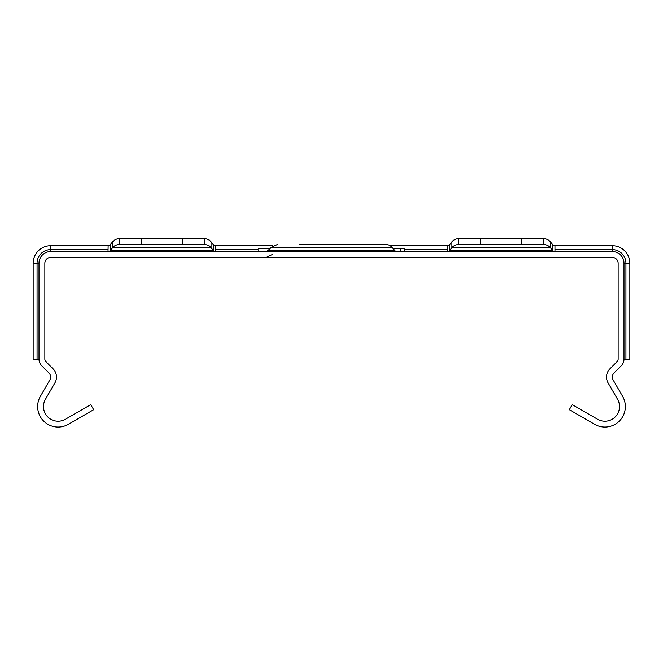 <?xml version="1.0" encoding="UTF-8"?>
<svg xmlns="http://www.w3.org/2000/svg" width="663" height="663" viewBox="0 0 663 663"><rect width="100%" height="100%" fill="white"/><g stroke="black" fill="none" stroke-linecap="round" stroke-linejoin="round"><path stroke-width="0.99" d="M554.972 245.708L554.972 251.559A2.925 2.925 0 0 1 552.727 250.506L550.381 247.697A8.776 8.776 0 0 0 543.643 244.539L521.624 244.539L521.624 238.688L543.643 238.688A8.776 8.776 0 0 1 550.381 241.846L552.727 244.655A2.925 2.925 0 0 0 554.972 245.708L612.297 245.708A17.553 17.553 0 0 1 629.85 263.252L629.85 359.122L623.999 359.122L623.999 263.252A11.702 11.702 0 0 0 612.297 251.559L50.703 251.559A11.702 11.702 0 0 0 39.001 263.252L39.001 359.122L33.15 359.122L33.15 263.252A17.553 17.553 0 0 1 50.703 245.708L108.028 245.708A2.925 2.925 0 0 0 110.273 244.655L112.619 241.846L110.273 244.655L110.273 250.506L112.619 247.697A8.776 8.776 0 0 1 119.357 244.539L141.376 244.539L119.357 244.539L141.376 244.539L119.357 244.539L141.376 244.539L119.357 244.539L119.357 238.688A8.776 8.776 0 0 0 112.619 241.846A8.776 8.776 0 0 1 119.357 238.688L182.325 238.688L141.376 238.688L182.325 238.688L182.325 244.539L204.345 244.539L119.357 244.539A8.776 8.776 0 0 0 112.619 247.697A8.776 8.776 0 0 1 119.357 244.539A8.776 8.776 0 0 0 112.619 247.697A8.776 8.776 0 0 1 119.357 244.539A8.776 8.776 0 0 0 112.619 247.697A8.776 8.776 0 0 1 119.357 244.539L141.376 244.539L119.357 244.539L141.376 244.539L119.357 244.539L141.376 244.539L119.357 244.539L141.376 244.539L119.357 244.539L141.376 244.539L119.357 244.539L141.376 244.539L119.357 244.539L141.376 244.539L119.357 244.539L141.376 244.539L141.376 238.688M39.042 360.009L39.001 359.122A9.357 9.357 0 0 0 41.744 365.736L48.913 372.904A5.851 5.851 0 0 1 49.841 379.965L40.385 396.341A20.478 20.478 0 0 0 68.355 424.312L93.682 409.693L90.756 404.621L65.43 419.248A14.627 14.627 0 0 1 45.449 399.267L54.905 382.891A11.702 11.702 0 0 0 53.048 368.769L45.88 361.6A3.514 3.514 0 0 1 44.852 359.122L44.852 263.252A5.851 5.851 0 0 1 50.703 257.41L612.297 257.41A5.851 5.851 0 0 1 618.148 263.252L618.148 359.122A3.514 3.514 0 0 1 617.12 361.6L609.952 368.769A11.702 11.702 0 0 0 608.095 382.891L617.551 399.267A14.627 14.627 0 0 1 597.57 419.248L572.244 404.621L569.318 409.693L594.645 424.312A20.478 20.478 0 0 0 622.615 396.341L613.159 379.965A5.851 5.851 0 0 1 614.087 372.904L621.256 365.736A9.357 9.357 0 0 0 623.999 359.122L623.999 355.202M393.209 248.633L404.96 248.633L404.96 251.559M404.587 251.559L404.587 248.633L400.659 248.633L400.659 251.559M258.04 251.559L258.04 248.633L269.791 248.633M404.96 249.619L447.326 249.619L447.326 251.559A2.925 2.925 0 0 0 449.58 250.506L449.58 250.506A2.925 2.925 0 0 1 447.326 251.559A2.925 2.925 0 0 0 449.58 250.506A2.925 2.925 0 0 1 447.326 251.559A2.925 2.925 0 0 0 449.58 250.506A2.925 2.925 0 0 1 447.326 251.559A2.925 2.925 0 0 0 449.58 250.506A2.925 2.925 0 0 1 447.326 251.559A2.925 2.925 0 0 0 449.58 250.506A2.925 2.925 0 0 1 447.326 251.559A2.925 2.925 0 0 0 449.58 250.506A2.925 2.925 0 0 1 447.326 251.559A2.925 2.925 0 0 0 449.58 250.506A2.925 2.925 0 0 1 447.326 251.559A2.925 2.925 0 0 0 449.58 250.506A2.925 2.925 0 0 1 447.326 251.559A2.925 2.925 0 0 0 449.58 250.506A2.925 2.925 0 0 1 447.326 251.559A2.925 2.925 0 0 0 449.58 250.506L451.917 247.697A8.776 8.776 0 0 1 458.655 244.539L543.643 244.539L521.624 244.539L543.643 244.539L521.624 244.539L543.643 244.539L521.624 244.539L543.643 244.539L521.624 244.539L543.643 244.539L521.624 244.539L543.643 244.539L521.624 244.539L543.643 244.539L521.624 244.539L543.643 244.539L521.624 244.539L543.643 244.539L521.624 244.539L543.643 244.539L521.624 244.539L543.643 244.539L521.624 244.539L543.643 244.539L521.624 244.539L543.643 244.539L521.624 244.539L543.643 244.539L521.624 244.539L543.643 244.539L521.624 244.539L543.643 244.539L521.624 244.539L543.643 244.539L521.624 244.539L543.643 244.539L521.624 244.539L543.643 244.539L521.624 244.539L543.643 244.539L521.624 244.539L543.643 244.539L521.624 244.539L543.643 244.539L521.624 244.539L543.643 244.539L521.624 244.539L543.643 244.539L543.643 238.688L458.655 238.688L521.624 238.688L480.675 238.688L480.675 244.539L458.655 244.539L480.675 244.539M554.856 251.55L554.972 251.55A2.925 2.925 0 0 1 552.727 250.506L550.381 247.697A8.776 8.776 0 0 0 543.643 244.539A8.776 8.776 0 0 1 550.381 247.697A8.776 8.776 0 0 0 543.643 244.539A8.776 8.776 0 0 1 550.381 247.697A8.776 8.776 0 0 0 543.643 244.539A8.776 8.776 0 0 1 550.381 247.697A8.776 8.776 0 0 0 543.643 244.539L521.624 244.539M447.326 249.619L447.326 245.708A2.925 2.925 0 0 0 449.58 244.655L451.917 241.846L451.917 247.697A8.776 8.776 0 0 1 458.655 244.539A8.776 8.776 0 0 0 451.917 247.697A8.776 8.776 0 0 1 458.655 244.539A8.776 8.776 0 0 0 451.917 247.697A8.776 8.776 0 0 1 458.655 244.539A8.776 8.776 0 0 0 451.917 247.697A8.776 8.776 0 0 1 458.655 244.539L458.655 238.688L543.643 238.688A8.776 8.776 0 0 1 550.381 241.846A8.776 8.776 0 0 0 543.643 238.688A8.776 8.776 0 0 1 550.381 241.846L552.727 244.655L552.727 250.506A2.925 2.925 0 0 0 554.972 251.559A2.925 2.925 0 0 1 552.727 250.506A2.925 2.925 0 0 0 554.972 251.559A2.925 2.925 0 0 1 552.727 250.506A2.925 2.925 0 0 0 554.972 251.559A2.925 2.925 0 0 1 552.727 250.506A2.925 2.925 0 0 0 554.972 251.559A2.925 2.925 0 0 1 552.727 250.506L449.58 250.506L451.917 247.697A8.776 8.776 0 0 1 458.655 244.539A8.776 8.776 0 0 0 451.917 247.697A8.776 8.776 0 0 1 458.655 244.539A8.776 8.776 0 0 0 451.917 247.697A8.776 8.776 0 0 1 458.655 244.539A8.776 8.776 0 0 0 451.917 247.697A8.776 8.776 0 0 1 458.655 244.539A8.776 8.776 0 0 0 451.917 247.697A8.776 8.776 0 0 1 458.655 244.539A8.776 8.776 0 0 0 451.917 247.697A8.776 8.776 0 0 1 458.655 244.539A8.776 8.776 0 0 0 451.917 247.697A8.776 8.776 0 0 1 458.655 244.539A8.776 8.776 0 0 0 451.917 247.697A8.776 8.776 0 0 1 458.655 244.539A8.776 8.776 0 0 0 451.917 247.697L550.381 247.697A8.776 8.776 0 0 0 543.643 244.539A8.776 8.776 0 0 1 550.381 247.697A8.776 8.776 0 0 0 543.643 244.539A8.776 8.776 0 0 1 550.381 247.697A8.776 8.776 0 0 0 543.643 244.539A8.776 8.776 0 0 1 550.381 247.697L550.381 241.846M451.917 241.846A8.776 8.776 0 0 1 458.655 238.688A8.776 8.776 0 0 0 451.917 241.846A8.776 8.776 0 0 1 458.655 238.688A8.776 8.776 0 0 0 451.917 241.846L449.58 244.655L449.58 250.506A2.925 2.925 0 0 1 447.326 251.559A2.925 2.925 0 0 0 449.58 250.506A2.925 2.925 0 0 1 447.326 251.559A2.925 2.925 0 0 0 449.58 250.506A2.925 2.925 0 0 1 447.326 251.559M449.58 245.708L390.068 245.708M213.42 245.708L215.674 245.708L215.674 251.559A2.925 2.925 0 0 1 213.42 250.506L211.083 247.697A8.776 8.776 0 0 0 204.345 244.539L182.325 244.539M108.144 251.55L108.028 251.55A2.925 2.925 0 0 0 110.273 250.506L112.619 247.697A8.776 8.776 0 0 1 119.357 244.539L141.376 244.539M215.674 251.559A2.925 2.925 0 0 1 213.42 250.506A2.925 2.925 0 0 0 215.674 251.559A2.925 2.925 0 0 1 213.42 250.506A2.925 2.925 0 0 0 215.674 251.559A2.925 2.925 0 0 1 213.42 250.506L213.42 250.506A2.925 2.925 0 0 0 215.674 251.559A2.925 2.925 0 0 1 213.42 250.506A2.925 2.925 0 0 0 215.674 251.559A2.925 2.925 0 0 1 213.42 250.506A2.925 2.925 0 0 0 215.674 251.559A2.925 2.925 0 0 1 213.42 250.506A2.925 2.925 0 0 0 215.674 251.559A2.925 2.925 0 0 1 213.42 250.506A2.925 2.925 0 0 0 215.674 251.559A2.925 2.925 0 0 1 213.42 250.506A2.925 2.925 0 0 0 215.674 251.559A2.925 2.925 0 0 1 213.42 250.506A2.925 2.925 0 0 0 215.674 251.559A2.925 2.925 0 0 1 213.42 250.506A2.925 2.925 0 0 0 215.674 251.559A2.925 2.925 0 0 1 213.42 250.506A2.925 2.925 0 0 0 215.674 251.559A2.925 2.925 0 0 1 213.42 250.506L110.273 250.506A2.925 2.925 0 0 1 108.028 251.559A2.925 2.925 0 0 0 110.273 250.506A2.925 2.925 0 0 1 108.028 251.559A2.925 2.925 0 0 0 110.273 250.506A2.925 2.925 0 0 1 108.028 251.559A2.925 2.925 0 0 0 110.273 250.506A2.925 2.925 0 0 1 108.028 251.559A2.925 2.925 0 0 0 110.273 250.506A2.925 2.925 0 0 1 108.028 251.559L108.144 245.708M272.932 245.708L215.674 245.708A2.925 2.925 0 0 1 213.42 244.655L213.42 250.506L211.083 247.697A8.776 8.776 0 0 0 204.345 244.539L204.345 238.688L182.325 238.688M211.083 241.846L213.42 244.655L211.083 241.846L211.083 247.697A8.776 8.776 0 0 0 204.345 244.539A8.776 8.776 0 0 1 211.083 247.697A8.776 8.776 0 0 0 204.345 244.539A8.776 8.776 0 0 1 211.083 247.697A8.776 8.776 0 0 0 204.345 244.539A8.776 8.776 0 0 1 211.083 247.697A8.776 8.776 0 0 0 204.345 244.539A8.776 8.776 0 0 1 211.083 247.697A8.776 8.776 0 0 0 204.345 244.539A8.776 8.776 0 0 1 211.083 247.697A8.776 8.776 0 0 0 204.345 244.539A8.776 8.776 0 0 1 211.083 247.697A8.776 8.776 0 0 0 204.345 244.539A8.776 8.776 0 0 1 211.083 247.697A8.776 8.776 0 0 0 204.345 244.539A8.776 8.776 0 0 1 211.083 247.697A8.776 8.776 0 0 0 204.345 244.539A8.776 8.776 0 0 1 211.083 247.697A8.776 8.776 0 0 0 204.345 244.539A8.776 8.776 0 0 1 211.083 247.697A8.776 8.776 0 0 0 204.345 244.539A8.776 8.776 0 0 1 211.083 247.697L112.619 247.697A8.776 8.776 0 0 1 119.357 244.539A8.776 8.776 0 0 0 112.619 247.697A8.776 8.776 0 0 1 119.357 244.539A8.776 8.776 0 0 0 112.619 247.697A8.776 8.776 0 0 1 119.357 244.539A8.776 8.776 0 0 0 112.619 247.697L112.619 241.846A8.776 8.776 0 0 1 119.357 238.688L204.345 238.688A8.776 8.776 0 0 1 211.083 241.846A8.776 8.776 0 0 0 204.345 238.688A8.776 8.776 0 0 1 211.083 241.846A8.776 8.776 0 0 0 204.345 238.688M397.021 251.559A2.925 2.925 0 0 1 394.775 250.506L392.43 247.697A8.776 8.776 0 0 0 385.692 244.539A8.776 8.776 0 0 1 392.43 247.697A8.776 8.776 0 0 0 385.692 244.539A8.776 8.776 0 0 1 392.43 247.697A8.776 8.776 0 0 0 385.692 244.539A8.776 8.776 0 0 1 392.43 247.697A8.776 8.776 0 0 0 385.692 244.539A8.776 8.776 0 0 1 392.43 247.697A8.776 8.776 0 0 0 385.692 244.539A8.776 8.776 0 0 1 392.43 247.697A8.776 8.776 0 0 0 385.692 244.539A8.776 8.776 0 0 1 392.43 247.697A8.776 8.776 0 0 0 385.692 244.539A8.776 8.776 0 0 1 392.43 247.697A8.776 8.776 0 0 0 385.692 244.539L299.328 244.539M629.85 359.122L629.85 355.202M33.15 355.202L33.15 359.122M629.85 286.656L629.85 327.605L629.85 286.656M33.15 285.189L33.15 279.347M629.85 279.347L629.85 285.189M629.85 329.072L629.85 334.914M33.15 327.605L33.15 286.656L33.15 327.605M33.15 334.914L33.15 329.072M554.972 251.559A2.925 2.925 0 0 1 552.727 250.506A2.925 2.925 0 0 0 554.972 251.559M108.028 251.559A2.925 2.925 0 0 0 110.273 250.506A2.925 2.925 0 0 1 108.028 251.559M50.703 245.708L50.703 249.619L108.028 249.619M554.972 249.619L612.297 249.619L612.297 251.559M612.297 245.708L612.297 249.619A13.641 13.641 0 0 1 625.938 263.252L625.938 359.122M215.674 249.619L258.04 249.619M33.15 263.252L37.062 263.252A13.641 13.641 0 0 1 50.703 249.619L50.703 251.559M392.43 247.697L270.57 247.697L268.225 250.506L394.775 250.506M112.619 241.846L112.619 241.846A8.776 8.776 0 0 1 119.357 238.688M629.85 263.252L623.999 263.252M37.062 359.122L37.062 263.252L39.001 263.252M272.518 254.484L265.979 257.41M268.225 250.506L265.979 251.559M270.57 247.697L277.308 244.539"/></g></svg>
